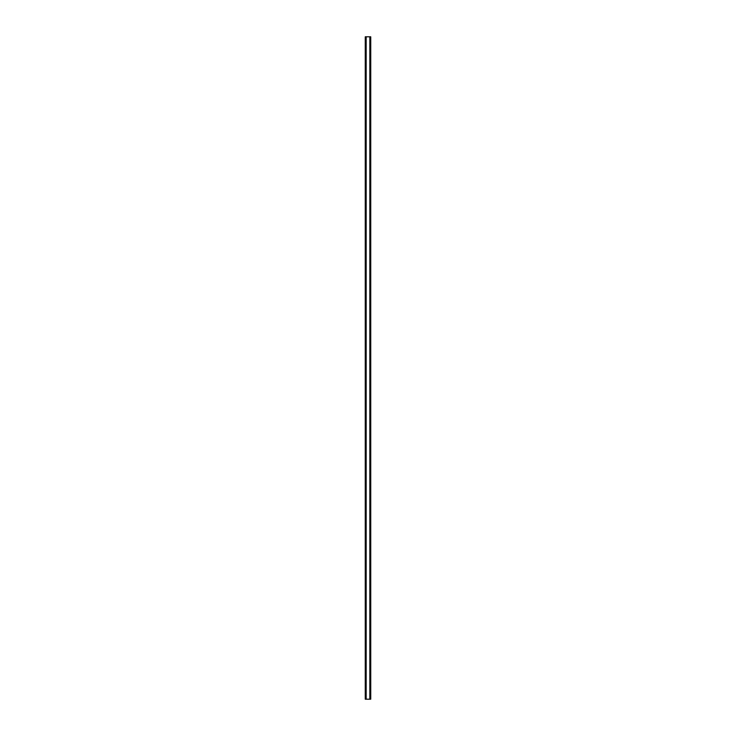 <?xml version="1.0" encoding="UTF-8"?>
<svg xmlns="http://www.w3.org/2000/svg" width="736" height="736" viewBox="0 0 736 736"><rect width="100%" height="100%" fill="white"/><g stroke="black" fill="none" stroke-linecap="round" stroke-linejoin="round"><path stroke-width="1.1" d="M370.429 36.8L365.258 36.8L365.258 699.2L370.742 699.2L370.742 36.8L370.429 699.2M366.04 36.8L366.04 699.2L366.04 36.8M369.96 699.2L369.96 36.8L369.96 699.2M365.258 36.8L365.258 699.2M366.169 36.8L366.169 699.2M369.831 36.8L369.831 699.2M370.742 36.8L370.742 699.2M365.295 36.8L365.295 699.2M365.507 36.8L365.507 699.2M365.571 36.8L365.571 699.2M366.077 36.8L366.077 699.2M369.923 36.8L369.923 699.2M370.493 36.8L370.493 699.2M370.705 36.8L370.705 699.2"/></g></svg>
